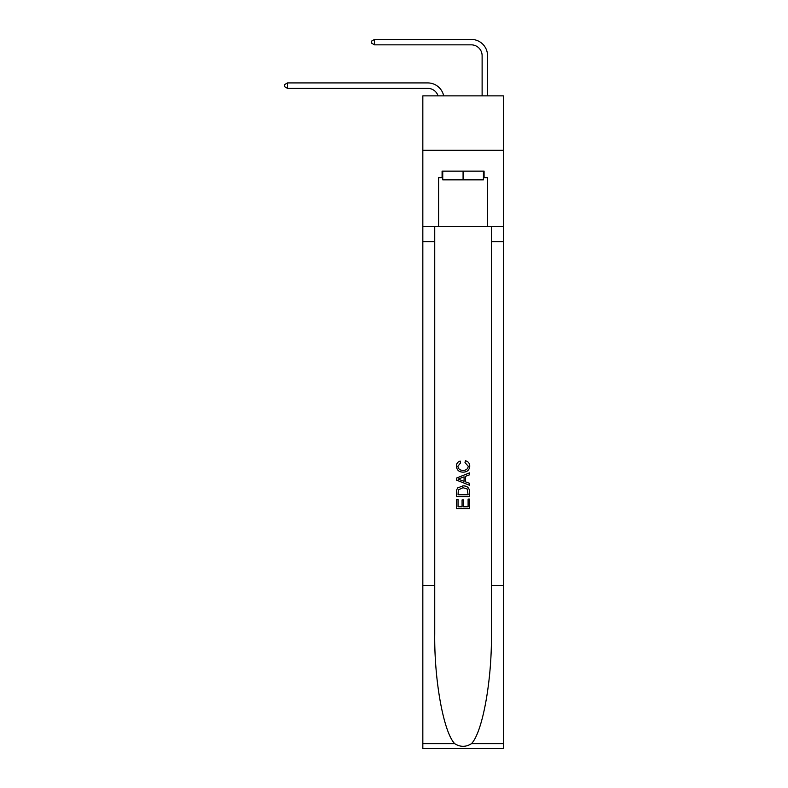 <?xml version="1.0" encoding="UTF-8"?>
<svg xmlns="http://www.w3.org/2000/svg" width="788" height="788" viewBox="0 0 788 788"><rect width="100%" height="100%" fill="white"/><g stroke="black" fill="none" stroke-linecap="round" stroke-linejoin="round"><path stroke-width="1.18" d="M503.335 150.252L503.335 95.86L422.831 95.86L422.831 150.252L503.335 150.252L503.335 226.412L487.555 226.412L487.555 177.674L484.078 177.674L484.078 171.144L442.088 171.144L442.088 177.674L442.738 177.674M427.726 88.355A10.874 10.874 -33.2 0 1 438.069 95.86A10.874 10.874 -37.2 0 0 427.726 88.355L287.492 88.355L284.665 86.719L284.665 84.552L287.492 82.917L427.726 82.917A16.321 16.321 146.8 0 1 443.693 95.86M482.118 95.86L482.118 55.721A10.874 10.874 137.6 0 0 471.244 44.837L374.527 44.837L371.7 43.212L371.7 41.035L374.527 39.4L471.244 39.4A16.321 16.321 44 0 1 487.555 55.721L487.555 95.86M483.428 171.144L483.428 179.851L442.738 179.851L442.738 171.144M463.078 171.144L463.078 179.851M468.102 499.08L468.102 506.782L463.58 506.782L468.102 506.782L468.102 499.08L469.599 499.08L469.599 508.624L456.548 508.624L456.548 499.415L456.548 508.624M462.073 499.917L462.073 506.782L458.055 506.782L462.073 506.782L462.073 499.917L463.58 499.917L463.58 506.782M457.67 487.9L456.735 489.801L457.67 487.9L463.009 485.861C467.185 485.841 469.382 487.851 469.599 491.899L469.599 496.568L456.548 496.568L456.548 492.106L456.548 496.568M465.422 460.753L464.999 462.595L465.422 460.753C468.19 461.472 469.638 463.255 469.766 466.082C469.421 470.091 467.156 472.111 462.98 472.14L462.98 472.14C458.971 472.051 456.764 470.042 456.38 466.122L456.38 466.122C456.449 463.541 457.71 461.866 460.172 461.088L460.566 462.93L457.887 466.21C458.271 469.027 459.965 470.387 462.97 470.298C466.023 470.456 467.786 469.106 468.269 466.26L464.999 462.595M471.5 743.636L503.335 743.636L503.335 748.6L422.831 748.6L422.831 585.415L434.74 585.415L434.74 633.926C434.158 680.3 443.575 732.101 454.666 743.636C460.271 747.211 465.885 747.211 471.5 743.636C482.591 732.101 491.998 680.3 491.416 633.926L491.416 226.412M456.548 478.04L456.548 480.119L469.599 485.3L456.548 480.119L456.548 478.04L469.599 472.859L456.548 478.04M491.416 585.415L503.335 585.415L503.335 226.412M422.831 585.415L422.831 150.252M434.74 226.412L434.74 585.415M503.335 743.636L503.335 585.415M422.831 226.412L438.601 226.412L438.601 177.674L442.088 177.674M438.601 226.412L487.555 226.412M483.428 177.674L484.078 177.674M469.599 472.859L469.599 474.809L465.59 476.297L465.59 481.862L469.599 483.349L469.599 485.3M460.468 479.971L464.083 481.31L464.083 476.848L458.055 479.084L460.468 479.971M464.083 476.848L464.083 481.31M456.548 492.106L456.735 489.801M467.176 488.954L468.102 494.726L467.176 488.954L462.98 487.703L458.32 489.929L458.055 494.726L468.102 494.726L458.055 494.726M456.548 499.415L458.055 499.415L458.055 506.782M482.118 55.721A10.874 10.874 -136 0 0 471.244 44.837A10.874 10.874 -136 0 1 482.118 55.721A10.874 10.874 -136 0 0 471.244 44.837A10.874 10.874 -136 0 1 482.118 55.721A10.874 10.874 -136 0 0 471.244 44.837A10.874 10.874 -136 0 1 482.118 55.721A10.874 10.874 -136 0 0 471.244 44.837A10.874 10.874 -136 0 1 482.118 55.721A10.874 10.874 -136 0 0 471.244 44.837A10.874 10.874 -136 0 1 482.118 55.721A10.874 10.874 -136 0 0 471.244 44.837A10.874 10.874 -136 0 1 482.118 55.721M287.492 82.917L287.492 88.355M374.527 39.4L374.527 44.837M491.416 241.64L503.335 241.64M434.74 241.64L422.831 241.64M422.831 743.636L454.666 743.636"/></g></svg>
